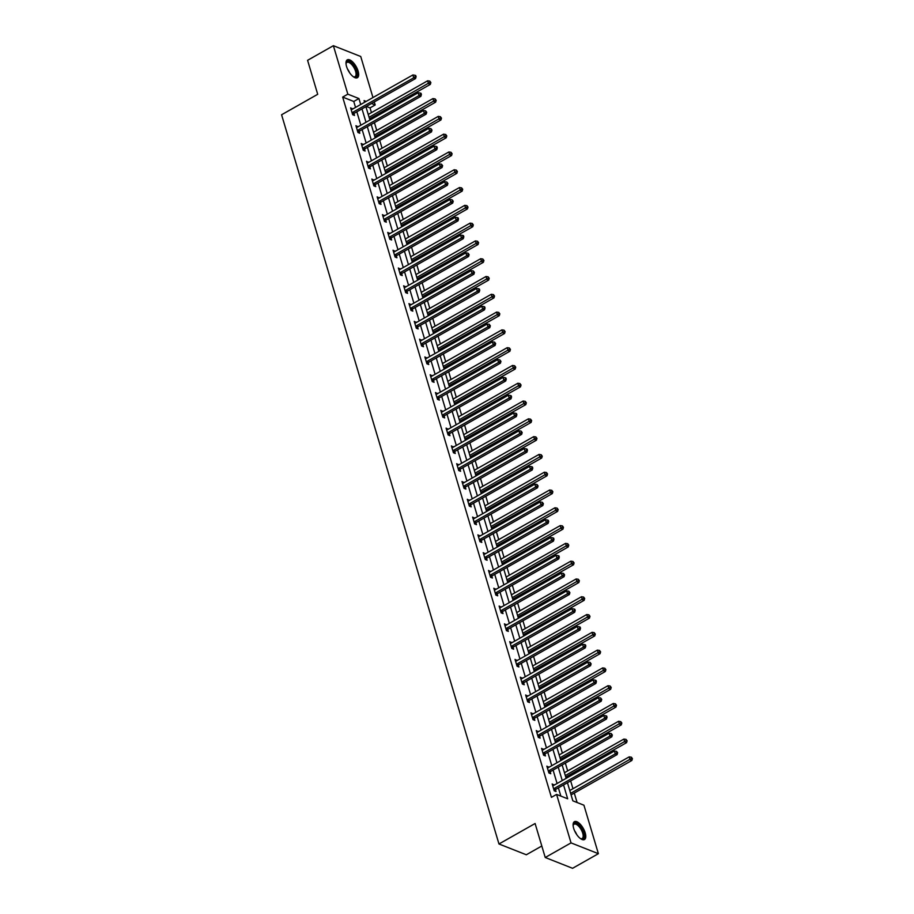 <?xml version="1.0" encoding="UTF-8"?>
<svg xmlns="http://www.w3.org/2000/svg" width="914" height="914" viewBox="0 0 914 914"><rect width="100%" height="100%" fill="white"/><g stroke="black" fill="none" stroke-linecap="round" stroke-linejoin="round"><path stroke-width="1.37" d="M573.672 828.335A10.248 4.41 -119.5 0 1 574.392 821.686A10.248 4.41 -119.5 0 1 585.211 832.883A10.248 4.41 -119.5 0 1 584.492 839.532A10.248 4.41 -119.5 0 1 573.672 828.335M346.566 66.505A10.248 4.41 -119.5 0 1 347.274 59.856A10.248 4.41 -119.5 0 1 358.094 71.052A10.248 4.41 -119.5 0 1 357.385 77.701A10.248 4.41 -119.5 0 1 346.566 66.505M541.808 845.998L526.315 854.773L498.964 843.976L281.581 114.764L317.706 94.302L307.584 60.313L333.382 45.7L360.733 56.497L372.969 97.547M374.272 101.922L375.186 104.973L371.472 103.51M371.438 112.628L370.021 107.898L375.186 104.973M577.1 802.515L574.278 793.066M572.975 788.702L570.656 780.91M569.353 776.546L568.976 775.278M567.674 770.902L565.355 763.121M564.052 758.746L563.675 757.489M562.373 753.113L560.053 745.333M558.751 740.957L558.374 739.7M557.072 735.324L554.752 727.533M553.45 723.168L553.073 721.9M551.759 717.536L549.44 709.744M548.137 705.38L547.76 704.111M546.458 699.747L544.138 691.955M542.836 687.579L542.459 686.323M541.157 681.947L538.837 674.166M537.535 669.791L537.158 668.534M535.855 664.158L533.536 656.378M532.234 652.002L531.857 650.734M530.554 646.369L528.223 638.578M526.921 634.213L526.544 632.945M525.242 628.581L522.922 620.789M521.62 616.424L521.243 615.156M519.94 610.781L517.621 603M516.319 598.624L515.942 597.368M514.639 592.992L512.32 585.211M511.017 580.836L510.64 579.579M509.338 575.203L507.007 567.411M505.705 563.047L505.328 561.779M504.025 557.414L501.706 549.622M500.404 545.258L500.027 543.99M498.724 539.614L496.405 531.834M495.102 527.458L494.725 526.201M493.423 521.825L491.104 514.045M489.801 509.669L489.424 508.413M488.122 504.037L485.802 496.256M484.5 491.881L484.123 490.612M482.821 486.248L480.49 478.456M479.187 474.092L478.81 472.824M477.508 468.459L475.189 460.667M473.886 456.303L473.509 455.035M472.207 450.659L469.887 442.879M468.585 438.503L468.208 437.246M466.905 432.87L464.586 425.09M463.284 420.714L462.907 419.446M461.604 415.082L459.274 407.29M457.971 402.925L457.594 401.657M456.292 397.293L453.972 389.501M452.67 385.137L452.293 383.869M450.99 379.493L448.671 371.712M447.369 367.337L446.992 366.08M445.689 361.704L443.37 353.924M442.068 349.548L441.691 348.291M440.388 343.915L438.069 336.135M436.755 331.759L436.378 330.491M435.075 326.127L432.756 318.335M431.454 313.97L431.077 312.702M429.774 308.338L427.455 300.546M426.153 296.182L425.775 294.914M424.473 290.538L422.154 282.757M420.851 278.382L420.474 277.125M419.172 272.749L416.853 264.969M415.55 260.593L415.173 259.325M413.871 254.96L411.54 247.168M410.237 242.804L409.86 241.536M408.558 237.172L406.239 229.38M404.936 225.015L404.559 223.747M403.257 219.371L400.938 211.591M399.635 207.215L399.258 205.958M397.956 201.583L395.636 193.802M394.334 189.427L393.957 188.17M392.654 183.794L390.324 176.014M389.021 171.638L388.644 170.37M387.342 166.005L385.023 158.213M383.72 153.849L383.343 152.581M382.041 148.217L379.721 140.425M378.419 136.06L378.042 134.792M376.739 130.416L374.42 122.636M373.118 118.26L372.741 117.003M567.457 782.727L572.85 800.835L583.932 805.211L598.384 853.687L571.033 842.891L556.592 794.415L567.674 798.79L563.55 784.943M571.033 842.891L545.235 857.503L572.575 868.3L598.384 853.687M370.021 107.898L366.32 106.424M355.535 107.429L353.764 101.465L342.67 97.09L551.428 797.339L556.592 794.415M560.842 796.094L558.385 787.868M557.083 783.492L553.084 770.068M551.782 765.704L547.772 752.279M546.469 747.915L542.47 734.49M541.168 730.115L537.169 716.702M535.867 712.326L531.868 698.902M530.566 694.537L526.567 681.113M525.253 676.748L521.254 663.324M519.952 658.948L515.953 645.535M514.651 641.16L510.652 627.747M509.349 623.371L505.351 609.946M504.048 605.582L500.038 592.158M498.736 587.793L494.737 574.369M493.434 569.993L489.436 556.58M488.133 552.205L484.134 538.78M482.832 534.416L478.822 520.991M477.519 516.627L473.521 503.203M472.218 498.827L468.219 485.414M466.917 481.038L462.918 467.625M461.616 463.249L457.617 449.825M456.315 445.461L452.304 432.036M451.002 427.672L447.003 414.248M445.701 409.872L441.702 396.459M440.399 392.083L436.401 378.659M435.098 374.294L431.088 360.87M429.786 356.506L425.787 343.081M424.484 338.706L420.486 325.293M419.183 320.917L415.185 307.504M413.882 303.128L409.872 289.704M408.569 285.339L404.571 271.915M403.268 267.551L399.269 254.126M397.967 249.751L393.968 236.338M392.666 231.962L388.667 218.537M387.365 214.173L383.354 200.749M382.052 196.384L378.053 182.96M376.751 178.584L372.752 165.171M371.45 160.795L367.451 147.383M366.148 143.007L362.138 129.582M360.836 125.218L356.837 111.794M352.61 109.086L350.622 107.875L352.655 114.718L354.506 115.45L353.958 113.599M357.911 126.875L355.923 125.664L357.957 132.507L359.808 133.238L359.259 131.399M363.212 144.663L361.224 143.464L363.269 150.307L365.109 151.027L364.56 149.188M368.513 162.452L366.525 161.252L368.571 168.096L370.421 168.827L369.862 166.976M373.826 180.252L371.838 179.041L373.872 185.885L375.723 186.616L375.174 184.765M379.127 198.041L377.139 196.83L379.173 203.673L381.024 204.405L380.475 202.554M384.428 215.83L382.44 214.619L384.486 221.462L386.325 222.193L385.777 220.354M389.73 233.618L387.742 232.419L389.787 239.262L391.638 239.982L391.078 238.143M395.042 251.407L393.043 250.208L395.088 257.051L396.939 257.782L396.39 255.931M400.343 269.207L398.355 267.996L400.389 274.84L402.24 275.571L401.692 273.72M405.645 286.996L403.657 285.785L405.69 292.629L407.541 293.36L406.993 291.52M410.946 304.785L408.958 303.585L411.003 310.429L412.842 311.148L412.294 309.309M416.258 322.573L414.259 321.374L416.304 328.217L418.155 328.949L417.595 327.098M421.56 340.374L419.572 339.163L421.605 346.006L423.456 346.737L422.908 344.886M426.861 358.162L424.873 356.951L426.907 363.795L428.757 364.526L428.209 362.675M432.162 375.951L430.174 374.74L432.219 381.584L434.059 382.315L433.51 380.475M437.463 393.74L435.475 392.54L437.52 399.384L439.371 400.115L438.811 398.264M442.776 411.529L440.788 410.329L442.822 417.172L444.672 417.904L444.124 416.053M448.077 429.329L446.089 428.118L448.123 434.961L449.974 435.692L449.425 433.842M453.378 447.117L451.39 445.906L453.435 452.75L455.275 453.481L454.726 451.642M458.679 464.906L456.692 463.706L458.737 470.55L460.576 471.27L460.028 469.43M463.992 482.695L461.993 481.495L464.038 488.339L465.889 489.07L465.34 487.219M469.293 500.495L467.305 499.284L469.339 506.128L471.19 506.859L470.641 505.008M474.594 518.284L472.607 517.073L474.64 523.916L476.491 524.647L475.943 522.797M479.896 536.072L477.908 534.861L479.953 541.705L481.792 542.436L481.244 540.597M485.197 553.861L483.209 552.662L485.254 559.505L487.105 560.236L486.545 558.385M490.51 571.65L488.522 570.45L490.555 577.294L492.406 578.025L491.858 576.174M495.811 589.45L493.823 588.239L495.856 595.083L497.707 595.814L497.159 593.963M501.112 607.239L499.124 606.028L501.169 612.871L503.008 613.602L502.46 611.763M506.413 625.027L504.425 623.828L506.47 630.671L508.321 631.391L507.761 629.552M511.726 642.816L509.726 641.617L511.771 648.46L513.622 649.191L513.074 647.341M517.027 660.616L515.039 659.405L517.073 666.249L518.923 666.98L518.375 665.129M522.328 678.405L520.34 677.194L522.374 684.038L524.225 684.769L523.676 682.918M527.629 696.194L525.641 694.983L527.686 701.826L529.526 702.558L528.978 700.718M532.942 713.983L530.943 712.783L532.988 719.626L534.839 720.358L534.29 718.507M538.243 731.771L536.255 730.572L538.289 737.415L540.14 738.146L539.591 736.296M543.544 749.571L541.556 748.36L543.59 755.204L545.441 755.935L544.893 754.084M548.846 767.36L546.858 766.149L548.903 772.993L550.742 773.724L550.194 771.884M554.147 785.149L552.159 783.949L554.204 790.793L556.055 791.513L555.495 789.673M545.235 857.503L535.101 823.514L498.964 843.976M342.67 97.09L347.834 94.165L333.382 45.7M360.699 104.504L358.928 98.552L347.834 94.165M562.247 780.567L558.237 767.143M556.934 762.779L552.936 749.354M551.633 744.99L547.635 731.566M546.332 727.19L542.333 713.777M541.031 709.401L537.032 695.988M535.718 691.612L531.72 678.188M530.417 673.824L526.418 660.399M525.116 656.035L521.117 642.611M519.815 638.235L515.816 624.822M514.513 620.446L510.503 607.022M509.201 602.657L505.202 589.233M503.9 584.869L499.901 571.444M498.598 567.068L494.6 553.656M493.297 549.28L489.287 535.867M487.985 531.491L483.986 518.067M482.683 513.702L478.685 500.278M477.382 495.914L473.383 482.489M472.081 478.113L468.082 464.7M466.78 460.325L462.77 446.9M461.467 442.536L457.468 429.112M456.166 424.747L452.167 411.323M450.865 406.947L446.866 393.534M445.564 389.158L441.553 375.745M440.251 371.37L436.252 357.945M434.95 353.581L430.951 340.157M429.649 335.792L425.65 322.368M424.347 317.992L420.349 304.579M419.035 300.203L415.036 286.779M413.734 282.415L409.735 268.99M408.432 264.626L404.434 251.201M403.131 246.826L399.132 233.413M397.83 229.037L393.82 215.624M392.517 211.248L388.519 197.824M387.216 193.46L383.217 180.035M381.915 175.671L377.916 162.246M376.614 157.871L372.604 144.458M371.301 140.082L367.302 126.658M366 122.293L362.001 108.869M366.16 101.408L364.092 100.586L364.606 102.288M365.908 106.664L369.907 120.077M371.21 124.453L375.208 137.877M376.511 142.241L380.51 155.666M381.824 160.03L385.822 173.454M387.125 177.83L391.123 191.243M392.426 195.619L396.425 209.032M397.727 213.408L401.726 226.832M403.028 231.196L407.038 244.621M408.341 248.985L412.34 262.409M413.642 266.785L417.641 280.198M418.943 284.574L422.942 297.998M424.245 302.363L428.255 315.787M429.557 320.151L433.556 333.576M434.858 337.952L438.857 351.364M440.16 355.74L444.158 369.153M445.461 373.529L449.459 386.953M450.762 391.318L454.772 404.742M456.075 409.106L460.073 422.531M461.376 426.907L465.375 440.32M466.677 444.695L470.676 458.12M471.978 462.484L475.988 475.908M477.291 480.273L481.29 493.697M482.592 498.073L486.591 511.486M487.893 515.862L491.892 529.275M493.194 533.65L497.193 547.075M498.507 551.439L502.506 564.863M503.808 569.228L507.807 582.652M509.109 587.028L513.108 600.441M514.411 604.817L518.409 618.241M519.712 622.605L523.722 636.03M525.024 640.394L529.023 653.818M530.326 658.194L534.324 671.607M535.627 675.983L539.626 689.396M540.928 693.772L544.938 707.196M546.241 711.56L550.239 724.985M551.542 729.349L555.541 742.774M556.843 747.149L560.842 760.562M562.144 764.938L566.143 778.362M353.764 101.465L358.928 98.552M351.067 109.394L352.461 108.606M356.38 127.183L357.774 126.395M361.681 144.983L363.075 144.184M366.982 162.772L368.376 161.984M372.284 180.561L373.677 179.772M377.585 198.349L378.99 197.561M382.897 216.138L384.291 215.35M388.199 233.938L389.593 233.15M393.5 251.727L394.894 250.939M398.801 269.516L400.195 268.727M404.114 287.304L405.508 286.516M409.415 305.105L410.809 304.305M414.716 322.893L416.11 322.105M420.017 340.682L421.411 339.894M425.318 358.471L426.724 357.682M430.631 376.26L432.025 375.471M435.932 394.06L437.326 393.271M441.233 411.848L442.627 411.06M446.535 429.637L447.929 428.849M451.847 447.426L453.241 446.638M457.149 465.226L458.542 464.426M462.45 483.015L463.844 482.226M467.751 500.803L469.145 500.015M473.064 518.592L474.457 517.804M478.365 536.381L479.759 535.593M483.666 554.181L485.06 553.393M488.967 571.97L490.361 571.181M494.268 589.759L495.674 588.97M499.581 607.547L500.975 606.759M504.882 625.347L506.276 624.548M510.183 643.136L511.577 642.348M515.485 660.925L516.878 660.136M520.797 678.714L522.191 677.925M526.098 696.502L527.492 695.714M531.4 714.302L532.793 713.514M536.701 732.091L538.095 731.303M542.002 749.88L543.407 749.092M547.315 767.669L548.708 766.88M552.616 785.469L554.01 784.669M352.598 112.422L354.449 113.153L415.562 78.547L413.711 77.816L352.598 112.422A1.314 1.051 -68.5 0 0 352.244 112.719L352.107 112.868M415.356 76.41L416.099 76.707L415.756 75.565L415.013 75.279L415.356 76.41L413.711 77.816L412.865 74.959L351.753 109.566A1.314 1.051 -68.5 0 1 351.342 109.703L351.17 109.726M354.449 113.153A1.314 1.051 -68.5 0 0 354.084 113.45L352.907 114.821M415.562 78.547L416.099 76.707M415.013 75.279L412.865 74.959M369.53 118.82L430.345 84.374L428.495 83.654L427.649 80.798L368.228 114.444M369.073 117.3L430.14 82.249L430.871 82.546L429.797 81.118L430.14 82.249M427.649 80.798L429.797 81.118M430.871 82.546L430.345 84.374M346.029 63.831A8.877 3.816 -119.5 0 1 346.075 63.352A8.877 3.816 -119.5 0 1 347.023 61.592A8.877 3.816 -119.5 0 1 354.678 67.099A8.877 3.816 -119.5 0 1 355.992 76.902A8.877 3.816 -119.5 0 1 353.764 76.925A8.877 3.816 -119.5 0 1 353.33 76.73M353.41 76.765A8.215 3.542 60.5 0 0 355.032 76.685A8.215 3.542 60.5 0 0 355.135 76.627A8.215 3.542 60.5 0 0 353.992 67.67A8.215 3.542 60.5 0 0 346.943 62.392A8.215 3.542 60.5 0 0 346.84 62.449A8.215 3.542 60.5 0 0 346.029 63.74M356.803 77.907A10.191 4.387 60.5 0 0 355.317 67.088A10.191 4.387 60.5 0 0 346.794 60.244M573.135 825.662A8.877 3.816 -119.5 0 1 573.192 825.193A8.877 3.816 -119.5 0 1 577.854 824.268A8.877 3.816 -119.5 0 1 583.6 833.042A8.877 3.816 -119.5 0 1 580.87 838.755A8.877 3.816 -119.5 0 1 580.436 838.561M580.516 838.595A8.215 3.542 60.5 0 0 582.149 838.515A8.215 3.542 60.5 0 0 582.721 833.191A8.215 3.542 60.5 0 0 574.049 824.222A8.215 3.542 60.5 0 0 573.147 825.571M583.92 839.749A10.191 4.387 60.5 0 0 584.343 833.34A10.191 4.387 60.5 0 0 573.912 822.074M357.9 130.211L359.75 130.942L420.863 96.336L419.012 95.604L357.9 130.211A1.314 1.051 -68.5 0 0 357.545 130.508L357.408 130.668M420.657 94.211L421.4 94.496L421.057 93.354L420.314 93.068L420.657 94.211L419.012 95.604L418.166 92.748L357.054 127.354A1.314 1.051 -68.5 0 1 356.643 127.492L356.471 127.514M359.75 130.942A1.314 1.051 -68.5 0 0 359.385 131.239L358.219 132.61M420.863 96.336L421.4 94.496M420.314 93.068L418.166 92.748M363.212 147.999L365.052 148.731L426.164 114.124L424.325 113.393L363.212 147.999A1.314 1.051 -68.5 0 0 362.847 148.308L362.709 148.456M425.958 111.999L426.701 112.285L425.627 110.857L425.958 111.999L424.325 113.393L423.468 110.548L362.355 145.155A1.314 1.051 -68.5 0 1 361.944 145.292L361.773 145.303M365.052 148.731A1.314 1.051 -68.5 0 0 364.697 149.028L363.521 150.399M426.164 114.124L426.701 112.285M425.627 110.857L423.468 110.548M374.831 136.609L435.647 102.174L433.796 101.443L432.95 98.586L373.529 132.233M374.386 135.089L435.441 100.049L436.184 100.334L435.098 98.906L435.441 100.049M432.95 98.586L435.098 98.906M436.184 100.334L435.647 102.174M380.133 154.397L440.948 119.963L439.108 119.231L438.252 116.386L378.83 150.033M379.687 152.878L440.742 117.837L441.485 118.123L440.399 116.695L440.742 117.837M438.252 116.386L440.399 116.695M441.485 118.123L440.948 119.963M368.513 165.788L370.364 166.519L431.477 131.913L429.626 131.182L368.513 165.788A1.314 1.051 -68.5 0 0 368.148 166.097L368.022 166.245M431.271 129.788L432.002 130.085L430.928 128.645L431.271 129.788L429.626 131.182L428.769 128.337L367.657 162.943A1.314 1.051 -68.5 0 1 367.245 163.08L367.074 163.092M370.364 166.519A1.314 1.051 -68.5 0 0 369.999 166.828L368.822 168.199M431.477 131.913L432.002 130.085M430.928 128.645L428.769 128.337M373.815 183.588L375.665 184.32L436.778 149.702L434.927 148.982L373.815 183.588A1.314 1.051 -68.5 0 0 373.449 183.885L373.323 184.034M436.572 147.577L437.303 147.874L436.972 146.731L436.229 146.446L436.572 147.577L434.927 148.982L434.081 146.126L372.969 180.732A1.314 1.051 -68.5 0 1 372.558 180.869L372.386 180.892M375.665 184.32A1.314 1.051 -68.5 0 0 375.3 184.617L374.123 185.988M436.778 149.702L437.303 147.874M436.229 146.446L434.081 146.126M379.116 201.377L380.967 202.108L442.079 167.502L440.228 166.771L379.116 201.377A1.314 1.051 -68.5 0 0 378.762 201.674L378.625 201.834M441.873 165.377L442.616 165.663L441.531 164.234L441.873 165.377L440.228 166.771L439.383 163.914L378.27 198.521A1.314 1.051 -68.5 0 1 377.859 198.658L377.688 198.681M380.967 202.108A1.314 1.051 -68.5 0 0 380.601 202.405L379.436 203.776M442.079 167.502L442.616 165.663M441.531 164.234L439.383 163.914M385.445 172.186L446.261 137.751L444.41 137.02L443.553 134.175L384.143 167.822M384.988 170.667L446.043 135.626L446.786 135.923L445.712 134.484L446.043 135.626M443.553 134.175L445.712 134.484M446.786 135.923L446.261 137.751M390.746 189.986L451.562 155.54L449.711 154.82L448.865 151.964L389.444 185.611M390.289 188.467L451.356 153.415L452.087 153.712L451.013 152.272L451.356 153.415M448.865 151.964L451.013 152.272M452.087 153.712L451.562 155.54M396.048 207.775L456.863 173.34L455.012 172.609L454.167 169.753L394.745 203.399M395.602 206.256L456.657 171.215L457.4 171.501L456.315 170.073L456.657 171.215M454.167 169.753L456.315 170.073M457.4 171.501L456.863 173.34M384.417 219.166L386.268 219.897L447.38 185.291L445.541 184.559L384.417 219.166A1.314 1.051 -68.5 0 0 384.063 219.463L383.926 219.623M447.175 183.166L447.917 183.451L446.832 182.023L447.175 183.166L445.541 184.559L444.684 181.703L383.572 216.321A1.314 1.051 -68.5 0 1 383.16 216.447L382.989 216.469M386.268 219.897A1.314 1.051 -68.5 0 0 385.914 220.194L384.737 221.565M447.38 185.291L447.917 183.451M446.832 182.023L444.684 181.703M401.349 225.564L462.164 191.129L460.313 190.398L459.468 187.541L400.046 221.188M400.903 224.044L461.958 189.004L462.701 189.289L461.616 187.861L461.958 189.004M459.468 187.541L461.616 187.861M462.701 189.289L462.164 191.129M389.73 236.955L391.569 237.686L452.693 203.079L450.842 202.348L389.73 236.955A1.314 1.051 -68.5 0 0 389.364 237.263L389.238 237.412M452.476 200.954L453.218 201.251L452.144 199.812L452.476 200.954L450.842 202.348L449.985 199.503L388.873 234.11A1.314 1.051 -68.5 0 1 388.461 234.247L388.29 234.258M391.569 237.686A1.314 1.051 -68.5 0 0 391.215 237.994L390.038 239.354M452.693 203.079L453.218 201.251M452.144 199.812L449.985 199.503M406.661 243.353L467.465 208.918L465.626 208.186L464.769 205.342L405.359 238.988M406.204 241.833L467.26 206.793L468.002 207.09L466.928 205.65L467.26 206.793M464.769 205.342L466.928 205.65M468.002 207.09L467.465 208.918M395.031 254.755L396.882 255.474L457.994 220.868L456.143 220.137L395.031 254.755A1.314 1.051 -68.5 0 0 394.665 255.052L394.54 255.2M457.788 218.743L458.52 219.04L458.188 217.898L457.446 217.601L457.788 218.743L456.143 220.137L455.298 217.292L394.185 251.898A1.314 1.051 -68.5 0 1 393.774 252.036L393.603 252.047M396.882 255.474A1.314 1.051 -68.5 0 0 396.516 255.783L395.339 257.154M457.994 220.868L458.52 219.04M457.446 217.601L455.298 217.292M411.963 261.141L472.778 226.706L470.927 225.975L470.082 223.13L410.66 256.777M411.506 259.622L472.572 224.581L473.303 224.878L472.23 223.439L472.572 224.581M470.082 223.13L472.23 223.439M473.303 224.878L472.778 226.706M400.332 272.543L402.183 273.275L463.295 238.668L461.444 237.937L400.332 272.543A1.314 1.051 -68.5 0 0 399.978 272.84L399.841 272.989M463.09 236.532L463.832 236.829L463.489 235.686L462.747 235.401L463.09 236.532L461.444 237.937L460.599 235.081L399.487 269.687A1.314 1.051 -68.5 0 1 399.075 269.824L398.904 269.847M402.183 273.275A1.314 1.051 -68.5 0 0 401.817 273.572L400.64 274.943M463.295 238.668L463.832 236.829M462.747 235.401L460.599 235.081M417.264 278.941L478.079 244.495L476.228 243.775L475.383 240.919L415.961 274.566M416.807 277.422L477.873 242.37L478.605 242.667L477.531 241.239L477.873 242.37M475.383 240.919L477.531 241.239M478.605 242.667L478.079 244.495M405.633 290.332L407.484 291.063L468.596 256.457L466.746 255.726L405.633 290.332A1.314 1.051 -68.5 0 0 405.279 290.629L405.142 290.789M468.391 254.332L469.133 254.618L468.048 253.189L468.391 254.332L466.746 255.726L465.9 252.87L404.788 287.476A1.314 1.051 -68.5 0 1 404.376 287.613L404.205 287.636M407.484 291.063A1.314 1.051 -68.5 0 0 407.13 291.36L405.953 292.731M468.596 256.457L469.133 254.618M468.048 253.189L465.9 252.87M422.565 296.73L483.38 262.295L481.529 261.564L480.684 258.708L421.263 292.354M422.119 295.211L483.175 260.17L483.917 260.456L482.832 259.028L483.175 260.17M480.684 258.708L482.832 259.028M483.917 260.456L483.38 262.295M410.946 308.121L412.785 308.852L473.898 274.246L472.058 273.514L410.946 308.121A1.314 1.051 -68.5 0 0 410.58 308.429L410.455 308.578M473.692 272.121L474.435 272.406L473.361 270.978L473.692 272.121L472.058 273.514L471.201 270.67L410.089 305.276A1.314 1.051 -68.5 0 1 409.678 305.413L409.506 305.425M412.785 308.852A1.314 1.051 -68.5 0 0 412.431 309.149L411.254 310.52M473.898 274.246L474.435 272.406M473.361 270.978L471.201 270.67M427.878 314.519L488.682 280.084L486.842 279.353L485.985 276.508L426.564 310.154M427.421 312.999L488.476 277.959L489.219 278.244L488.145 276.816L488.476 277.959M485.985 276.508L488.145 276.816M489.219 278.244L488.682 280.084M416.247 325.91L418.098 326.641L479.21 292.034L477.359 291.303L416.247 325.91A1.314 1.051 -68.5 0 0 415.881 326.218L415.756 326.367M479.005 289.909L479.736 290.206L479.404 289.064L478.662 288.767L479.005 289.909L477.359 291.303L476.514 288.458L415.39 323.065A1.314 1.051 -68.5 0 1 414.99 323.202L414.819 323.213M418.098 326.641A1.314 1.051 -68.5 0 0 417.732 326.949L416.556 328.32M479.21 292.034L479.736 290.206M478.662 288.767L476.514 288.458M433.179 332.308L493.994 297.873L492.143 297.141L491.286 294.297L431.876 327.943M432.722 330.788L493.777 295.748L494.52 296.045L493.446 294.605L493.777 295.748M491.286 294.297L493.446 294.605M494.52 296.045L493.994 297.873M421.548 343.71L423.399 344.441L484.511 309.823L482.661 309.103L421.548 343.71A1.314 1.051 -68.5 0 0 421.183 344.007L421.057 344.155M484.306 307.698L485.048 307.995L484.706 306.853L483.963 306.567L484.306 307.698L482.661 309.103L481.815 306.247L420.703 340.853A1.314 1.051 -68.5 0 1 420.291 340.991L420.12 341.013M423.399 344.441A1.314 1.051 -68.5 0 0 423.033 344.738L421.857 346.109M484.511 309.823L485.048 307.995M483.963 306.567L481.815 306.247M438.48 350.108L499.295 315.661L497.445 314.942L496.599 312.085L437.178 345.732M438.023 348.588L499.09 313.536L499.821 313.833L498.747 312.394L499.09 313.536M496.599 312.085L498.747 312.394M499.821 313.833L499.295 315.661M426.849 361.498L428.7 362.23L489.813 327.623L487.962 326.892L426.849 361.498A1.314 1.051 -68.5 0 0 426.495 361.795L426.358 361.955M489.607 325.498L490.35 325.784L489.264 324.356L489.607 325.498L487.962 326.892L487.116 324.036L426.004 358.642A1.314 1.051 -68.5 0 1 425.593 358.779L425.421 358.802M428.7 362.23A1.314 1.051 -68.5 0 0 428.335 362.527L427.169 363.898M489.813 327.623L490.35 325.784M489.264 324.356L487.116 324.036M443.781 367.896L504.597 333.461L502.746 332.73L501.9 329.874L442.479 363.521M443.336 366.377L504.391 331.336L505.134 331.622L504.048 330.194L504.391 331.336M501.9 329.874L504.048 330.194M505.134 331.622L504.597 333.461M432.162 379.287L434.001 380.018L495.114 345.412L493.274 344.681L432.162 379.287A1.314 1.051 -68.5 0 0 431.796 379.584L431.659 379.744M494.908 343.287L495.651 343.573L494.577 342.144L494.908 343.287L493.274 344.681L492.418 341.825L431.305 376.442A1.314 1.051 -68.5 0 1 430.894 376.568L430.723 376.591M434.001 380.018A1.314 1.051 -68.5 0 0 433.647 380.315L432.471 381.686M495.114 345.412L495.651 343.573M494.577 342.144L492.418 341.825M449.082 385.685L509.898 351.25L508.058 350.519L507.201 347.663L447.78 381.309M448.637 384.166L509.692 349.125L510.435 349.411L509.349 347.983L509.692 349.125M507.201 347.663L509.349 347.983M510.435 349.411L509.898 351.25M437.463 397.076L439.303 397.807L500.426 363.201L498.576 362.47L437.463 397.076A1.314 1.051 -68.5 0 0 437.098 397.384L436.972 397.533M500.221 361.076L500.952 361.373L499.878 359.933L500.221 361.076L498.576 362.47L497.719 359.625L436.606 394.231A1.314 1.051 -68.5 0 1 436.195 394.368L436.024 394.38M439.303 397.807A1.314 1.051 -68.5 0 0 438.949 398.116L437.772 399.475M500.426 363.201L500.952 361.373M499.878 359.933L497.719 359.625M454.395 403.474L515.199 369.039L513.36 368.308L512.503 365.463L453.093 399.11M453.938 401.954L514.993 366.914L515.736 367.211L514.662 365.771L514.993 366.914M512.503 365.463L514.662 365.771M515.736 367.211L515.199 369.039M442.764 414.876L444.615 415.596L505.728 380.989L503.877 380.258L442.764 414.876A1.314 1.051 -68.5 0 0 442.399 415.173L442.273 415.322M505.522 378.864L506.253 379.161L505.922 378.019L505.179 377.722L505.522 378.864L503.877 380.258L503.031 377.413L441.919 412.02A1.314 1.051 -68.5 0 1 441.508 412.157L441.336 412.18M444.615 415.596A1.314 1.051 -68.5 0 0 444.25 415.904L443.073 417.275M505.728 380.989L506.253 379.161M505.179 377.722L503.031 377.413M459.696 421.263L520.512 386.828L518.661 386.096L517.815 383.252L458.394 416.898M459.239 419.743L520.306 384.703L521.037 385L519.963 383.56L520.306 384.703M517.815 383.252L519.963 383.56M521.037 385L520.512 386.828M448.066 432.665L449.917 433.396L511.029 398.79L509.178 398.058L448.066 432.665A1.314 1.051 -68.5 0 0 447.711 432.962L447.574 433.11M510.823 396.653L511.566 396.95L511.223 395.808L510.48 395.522L510.823 396.653L509.178 398.058L508.333 395.202L447.22 429.809A1.314 1.051 -68.5 0 1 446.809 429.946L446.638 429.968M449.917 433.396A1.314 1.051 -68.5 0 0 449.551 433.693L448.374 435.064M511.029 398.79L511.566 396.95M510.48 395.522L508.333 395.202M464.998 439.063L525.813 404.628L523.962 403.897L523.116 401.04L463.695 434.687M464.541 437.543L525.607 402.491L526.35 402.788L525.264 401.36L525.607 402.491M523.116 401.04L525.264 401.36M526.35 402.788L525.813 404.628M453.367 450.453L455.218 451.185L516.33 416.578L514.491 415.847L453.367 450.453A1.314 1.051 -68.5 0 0 453.013 450.751L452.876 450.91M516.124 414.453L516.867 414.739L516.524 413.596L515.782 413.311L516.124 414.453L514.491 415.847L513.634 412.991L452.521 447.597A1.314 1.051 -68.5 0 1 452.11 447.734L451.939 447.757M455.218 451.185A1.314 1.051 -68.5 0 0 454.864 451.482L453.687 452.853M516.33 416.578L516.867 414.739M515.782 413.311L513.634 412.991M470.299 456.851L531.114 422.417L529.263 421.685L528.418 418.829L468.996 452.476M469.853 455.332L530.908 420.291L531.651 420.577L530.566 419.149L530.908 420.291M528.418 418.829L530.566 419.149M531.651 420.577L531.114 422.417M458.679 468.242L460.519 468.973L521.643 434.367L519.792 433.636L458.679 468.242A1.314 1.051 -68.5 0 0 458.314 468.551L458.188 468.699M521.426 432.242L522.168 432.528L521.094 431.1L521.426 432.242L519.792 433.636L518.935 430.791L457.823 465.397A1.314 1.051 -68.5 0 1 457.411 465.534L457.24 465.546M460.519 468.973A1.314 1.051 -68.5 0 0 460.165 469.27L458.988 470.641M521.643 434.367L522.168 432.528M521.094 431.1L518.935 430.791M475.611 474.64L536.415 440.205L534.576 439.474L533.719 436.629L474.309 470.276M475.154 473.121L536.21 438.08L536.952 438.366L535.878 436.938L536.21 438.08M533.719 436.629L535.878 436.938M536.952 438.366L536.415 440.205M463.981 486.031L465.832 486.762L526.944 452.156L525.093 451.425L463.981 486.031A1.314 1.051 -68.5 0 0 463.615 486.339L463.489 486.488M526.738 450.031L527.469 450.328L527.138 449.185L526.395 448.888L526.738 450.031L525.093 451.425L524.248 448.58L463.124 483.186A1.314 1.051 -68.5 0 1 462.724 483.323L462.553 483.335M465.832 486.762A1.314 1.051 -68.5 0 0 465.466 487.071L464.289 488.442M526.944 452.156L527.469 450.328M526.395 448.888L524.248 448.58M480.913 492.429L541.728 457.994L539.877 457.263L539.02 454.418L479.61 488.065M480.456 490.909L541.522 455.869L542.253 456.166L541.179 454.726L541.522 455.869M539.02 454.418L541.179 454.726M542.253 456.166L541.728 457.994M469.282 503.831L471.133 504.562L532.245 469.945L530.394 469.225L469.282 503.831A1.314 1.051 -68.5 0 0 468.928 504.128L468.791 504.277M532.039 467.819L532.782 468.117L532.439 466.974L531.697 466.688L532.039 467.819L530.394 469.225L529.549 466.369L468.436 500.975A1.314 1.051 -68.5 0 1 468.025 501.112L467.854 501.135M471.133 504.562A1.314 1.051 -68.5 0 0 470.767 504.859L469.59 506.23M532.245 469.945L532.782 468.117M531.697 466.688L529.549 466.369M486.214 510.229L547.029 475.783L545.178 475.063L544.333 472.207L484.911 505.853M485.757 508.71L546.823 473.658L547.555 473.955L546.481 472.515L546.823 473.658M544.333 472.207L546.481 472.515M547.555 473.955L547.029 475.783M474.583 521.62L476.434 522.351L537.546 487.745L535.695 487.013L474.583 521.62A1.314 1.051 -68.5 0 0 474.229 521.917L474.092 522.077M537.341 485.62L538.083 485.905L536.998 484.477L537.341 485.62L535.695 487.013L534.85 484.157L473.738 518.764A1.314 1.051 -68.5 0 1 473.326 518.901L473.155 518.923M476.434 522.351A1.314 1.051 -68.5 0 0 476.068 522.648L474.903 524.019M537.546 487.745L538.083 485.905M536.998 484.477L534.85 484.157M491.515 528.018L552.33 493.583L550.479 492.852L549.634 489.995L490.212 523.642M491.069 526.498L552.125 491.458L552.867 491.743L551.782 490.315L552.125 491.458M549.634 489.995L551.782 490.315M552.867 491.743L552.33 493.583M479.896 539.409L481.735 540.14L542.847 505.533L541.008 504.802L479.896 539.409A1.314 1.051 -68.5 0 0 479.53 539.706L479.393 539.866M542.642 503.408L543.384 503.694L542.31 502.266L542.642 503.408L541.008 504.802L540.151 501.946L479.039 536.564A1.314 1.051 -68.5 0 1 478.628 536.689L478.456 536.712M481.735 540.14A1.314 1.051 -68.5 0 0 481.381 540.437L480.204 541.808M542.847 505.533L543.384 503.694M542.31 502.266L540.151 501.946M496.828 545.807L557.631 511.372L555.792 510.64L554.935 507.784L495.514 541.431M496.371 544.287L557.426 509.247L558.168 509.532L557.083 508.104L557.426 509.247M554.935 507.784L557.083 508.104M558.168 509.532L557.631 511.372M485.197 557.197L487.048 557.928L548.16 523.322L546.309 522.591L485.197 557.197A1.314 1.051 -68.5 0 0 484.831 557.506L484.706 557.654M547.954 521.197L548.686 521.494L548.354 520.352L547.612 520.055L547.954 521.197L546.309 522.591L545.464 519.746L484.34 554.352A1.314 1.051 -68.5 0 1 483.94 554.49L483.769 554.501M487.048 557.928A1.314 1.051 -68.5 0 0 486.682 558.237L485.505 559.596M548.16 523.322L548.686 521.494M547.612 520.055L545.464 519.746M502.129 563.595L562.944 529.16L561.093 528.429L560.236 525.584L500.826 559.231M501.672 562.076L562.727 527.035L563.47 527.332L562.396 525.893L562.727 527.035M560.236 525.584L562.396 525.893M563.47 527.332L562.944 529.16M490.498 574.997L492.349 575.717L553.461 541.111L551.61 540.38L490.498 574.997A1.314 1.051 -68.5 0 0 490.133 575.294L490.007 575.443M553.256 538.986L553.987 539.283L553.656 538.14L552.913 537.843L553.256 538.986L551.61 540.38L550.765 537.535L489.653 572.141A1.314 1.051 -68.5 0 1 489.241 572.278L489.07 572.301M492.349 575.717A1.314 1.051 -68.5 0 0 491.983 576.026L490.807 577.397M553.461 541.111L553.987 539.283M552.913 537.843L550.765 537.535M507.43 581.384L568.245 546.949L566.394 546.218L565.549 543.373L506.128 577.02M506.973 579.864L568.04 544.824L568.771 545.121L567.697 543.681L568.04 544.824M565.549 543.373L567.697 543.681M568.771 545.121L568.245 546.949M495.799 592.786L497.65 593.517L558.762 558.911L556.912 558.18L495.799 592.786A1.314 1.051 -68.5 0 0 495.445 593.083L495.308 593.243M558.557 556.775L559.299 557.072L558.957 555.929L558.214 555.643L558.557 556.775L556.912 558.18L556.066 555.324L494.954 589.93A1.314 1.051 -68.5 0 1 494.543 590.067L494.371 590.09M497.65 593.517A1.314 1.051 -68.5 0 0 497.285 593.814L496.119 595.185M558.762 558.911L559.299 557.072M558.214 555.643L556.066 555.324M512.731 599.184L573.546 564.749L571.696 564.018L570.85 561.162L511.429 594.808M512.286 597.665L573.341 562.613L574.083 562.91L572.998 561.482L573.341 562.613M570.85 561.162L572.998 561.482M574.083 562.91L573.546 564.749M501.101 610.575L502.951 611.306L564.064 576.7L562.224 575.969L501.101 610.575A1.314 1.051 -68.5 0 0 500.746 610.872L500.609 611.032M563.858 574.575L564.601 574.86L563.527 573.432L563.858 574.575L562.224 575.969L561.367 573.112L500.255 607.719A1.314 1.051 -68.5 0 1 499.844 607.856L499.672 607.879M502.951 611.306A1.314 1.051 -68.5 0 0 502.597 611.603L501.42 612.974M564.064 576.7L564.601 574.86M563.527 573.432L561.367 573.112M518.032 616.973L578.848 582.538L576.997 581.807L576.151 578.95L516.73 612.597M517.587 615.453L578.642 580.413L579.385 580.698L578.299 579.27L578.642 580.413M576.151 578.95L578.299 579.27M579.385 580.698L578.848 582.538M506.413 628.364L508.253 629.095L569.376 594.488L567.525 593.757L506.413 628.364A1.314 1.051 -68.5 0 0 506.048 628.672L505.922 628.821M569.159 592.363L569.902 592.649L568.828 591.221L569.159 592.363L567.525 593.757L566.669 590.912L505.556 625.519A1.314 1.051 -68.5 0 1 505.145 625.656L504.974 625.667M508.253 629.095A1.314 1.051 -68.5 0 0 507.898 629.392L506.722 630.763M569.376 594.488L569.902 592.649M568.828 591.221L566.669 590.912M523.345 634.762L584.149 600.327L582.309 599.595L581.453 596.751L522.043 630.397M522.888 633.242L583.943 598.202L584.686 598.487L583.612 597.059L583.943 598.202M581.453 596.751L583.612 597.059M584.686 598.487L584.149 600.327M511.714 646.152L513.565 646.884L574.678 612.277L572.827 611.546L511.714 646.152A1.314 1.051 -68.5 0 0 511.349 646.461L511.223 646.609M574.472 610.152L575.203 610.449L574.872 609.307L574.129 609.01L574.472 610.152L572.827 611.546L571.981 608.701L510.869 643.307A1.314 1.051 -68.5 0 1 510.458 643.445L510.286 643.456M513.565 646.884A1.314 1.051 -68.5 0 0 513.2 647.192L512.023 648.563M574.678 612.277L575.203 610.449M574.129 609.01L571.981 608.701M528.646 652.55L589.461 618.115L587.611 617.384L586.765 614.539L527.344 648.186M528.189 651.031L589.256 615.99L589.987 616.287L588.913 614.848L589.256 615.99M586.765 614.539L588.913 614.848M589.987 616.287L589.461 618.115M517.016 663.952L518.866 664.684L579.979 630.066L578.128 629.346L517.016 663.952A1.314 1.051 -68.5 0 0 516.661 664.25L516.524 664.398M579.773 627.941L580.516 628.238L580.173 627.095L579.43 626.81L579.773 627.941L578.128 629.346L577.282 626.49L516.17 661.096A1.314 1.051 -68.5 0 1 515.759 661.233L515.587 661.256M518.866 664.684A1.314 1.051 -68.5 0 0 518.501 664.981L517.324 666.352M579.979 630.066L580.516 628.238M579.43 626.81L577.282 626.49M533.947 670.35L594.763 635.904L592.912 635.184L592.066 632.328L532.645 665.975M533.49 668.831L594.557 633.779L595.3 634.076L594.214 632.637L594.557 633.779M592.066 632.328L594.214 632.637M595.3 634.076L594.763 635.904M522.317 681.741L524.168 682.472L585.28 647.866L583.44 647.135L522.317 681.741A1.314 1.051 -68.5 0 0 521.963 682.038L521.825 682.198M585.074 645.741L585.817 646.027L585.474 644.884L584.732 644.599L585.074 645.741L583.44 647.135L582.584 644.279L521.471 678.885A1.314 1.051 -68.5 0 1 521.06 679.022L520.889 679.045M524.168 682.472A1.314 1.051 -68.5 0 0 523.813 682.769L522.637 684.14M585.28 647.866L585.817 646.027M584.732 644.599L582.584 644.279M539.249 688.139L600.064 653.704L598.213 652.973L597.368 650.117L537.946 683.763M538.803 686.62L599.858 651.579L600.601 651.865L599.515 650.437L599.858 651.579M597.368 650.117L599.515 650.437M600.601 651.865L600.064 653.704M527.629 699.53L529.469 700.261L590.581 665.655L588.742 664.924L527.629 699.53A1.314 1.051 -68.5 0 0 527.264 699.827L527.138 699.987M590.375 663.53L591.118 663.815L590.044 662.387L590.375 663.53L588.742 664.924L587.885 662.067L526.772 696.685A1.314 1.051 -68.5 0 1 526.361 696.811L526.19 696.834M529.469 700.261A1.314 1.051 -68.5 0 0 529.115 700.558L527.938 701.929M590.581 665.655L591.118 663.815M590.044 662.387L587.885 662.067M544.561 705.928L605.365 671.493L603.526 670.762L602.669 667.906L543.259 701.552M544.104 704.408L605.159 669.368L605.902 669.654L604.828 668.225L605.159 669.368M602.669 667.906L604.828 668.225M605.902 669.654L605.365 671.493M532.931 717.319L534.781 718.05L595.894 683.444L594.043 682.712L532.931 717.319A1.314 1.051 -68.5 0 0 532.565 717.627L532.439 717.776M595.688 681.318L596.419 681.616L596.088 680.473L595.345 680.176L595.688 681.318L594.043 682.712L593.197 679.867L532.074 714.474A1.314 1.051 -68.5 0 1 531.674 714.611L531.502 714.622M534.781 718.05A1.314 1.051 -68.5 0 0 534.416 718.358L533.239 719.718M595.894 683.444L596.419 681.616M595.345 680.176L593.197 679.867M549.862 723.717L610.678 689.282L608.827 688.55L607.97 685.706L548.56 719.352M549.405 722.197L610.472 687.157L611.203 687.454L610.129 686.014L610.472 687.157M607.97 685.706L610.129 686.014M611.203 687.454L610.678 689.282M538.232 735.119L540.083 735.839L601.195 701.232L599.344 700.501L538.232 735.119A1.314 1.051 -68.5 0 0 537.866 735.416L537.74 735.564M600.989 699.107L601.732 699.404L600.647 697.965L600.989 699.107L599.344 700.501L598.499 697.656L537.386 732.263A1.314 1.051 -68.5 0 1 536.975 732.4L536.804 732.422M540.083 735.839A1.314 1.051 -68.5 0 0 539.717 736.147L538.54 737.518M601.195 701.232L601.732 699.404M600.647 697.965L598.499 697.656M555.164 741.505L615.979 707.07L614.128 706.339L613.283 703.494L553.861 737.141M554.707 739.986L615.773 704.945L616.504 705.242L615.43 703.803L615.773 704.945M613.283 703.494L615.43 703.803M616.504 705.242L615.979 707.07M543.533 752.908L545.384 753.639L606.496 719.032L604.645 718.301L543.533 752.908A1.314 1.051 -68.5 0 0 543.179 753.205L543.042 753.365M606.29 716.896L607.033 717.193L606.69 716.05L605.948 715.765L606.29 716.896L604.645 718.301L603.8 715.445L542.688 750.051A1.314 1.051 -68.5 0 1 542.276 750.188L542.105 750.211M545.384 753.639A1.314 1.051 -68.5 0 0 545.018 753.936L543.853 755.307M606.496 719.032L607.033 717.193M605.948 715.765L603.8 715.445M560.465 759.306L621.28 724.871L619.429 724.139L618.584 721.283L559.162 754.93M560.019 757.786L621.074 722.734L621.817 723.031L620.732 721.603L621.074 722.734M618.584 721.283L620.732 721.603M621.817 723.031L621.28 724.871M548.846 770.696L550.685 771.427L611.797 736.821L609.958 736.09L548.846 770.696A1.314 1.051 -68.5 0 0 548.48 770.993L548.343 771.153M611.592 734.696L612.334 734.982L611.26 733.554L611.592 734.696L609.958 736.09L609.101 733.234L547.989 767.84A1.314 1.051 -68.5 0 1 547.577 767.977L547.406 768M550.685 771.427A1.314 1.051 -68.5 0 0 550.331 771.724L549.154 773.095M611.797 736.821L612.334 734.982M611.26 733.554L609.101 733.234M565.766 777.094L626.581 742.659L624.742 741.928L623.885 739.072L564.464 772.718M565.32 775.575L626.376 740.534L627.118 740.82L626.033 739.392L626.376 740.534M623.885 739.072L626.033 739.392M627.118 740.82L626.581 742.659M554.147 788.485L555.986 789.216L617.11 754.61L615.259 753.879L554.147 788.485A1.314 1.051 -68.5 0 0 553.781 788.793L553.656 788.942M616.904 752.485L617.636 752.77L616.562 751.342L616.904 752.485L615.259 753.879L614.402 751.034L553.29 785.64A1.314 1.051 -68.5 0 1 552.879 785.777L552.707 785.789M555.986 789.216A1.314 1.051 -68.5 0 0 555.632 789.513L554.455 790.884M617.11 754.61L617.636 752.77M616.562 751.342L614.402 751.034M571.079 794.883L631.882 760.448L630.043 759.717L629.186 756.872L569.776 790.519M570.622 793.363L631.677 758.323L632.419 758.609L631.346 757.18L631.677 758.323M629.186 756.872L631.346 757.18M632.419 758.609L631.882 760.448M352.244 112.719L354.084 113.45M347.503 69.007A8.215 3.542 -119.5 0 1 349.651 72.8M574.62 830.837A8.215 3.542 -119.5 0 1 576.757 834.631M357.545 130.508L359.385 131.239M362.847 148.308L364.697 149.028M368.148 166.097L369.999 166.828M373.449 183.885L375.3 184.617M378.762 201.674L380.601 202.405M384.063 219.463L385.914 220.194M389.364 237.263L391.215 237.994M394.665 255.052L396.516 255.783M399.978 272.84L401.817 273.572M405.279 290.629L407.13 291.36M410.58 308.429L412.431 309.149M415.881 326.218L417.732 326.949M421.183 344.007L423.033 344.738M426.495 361.795L428.335 362.527M431.796 379.584L433.647 380.315M437.098 397.384L438.949 398.116M442.399 415.173L444.25 415.904M447.711 432.962L449.551 433.693M453.013 450.751L454.864 451.482M458.314 468.551L460.165 469.27M463.615 486.339L465.466 487.071M468.928 504.128L470.767 504.859M474.229 521.917L476.068 522.648M479.53 539.706L481.381 540.437M484.831 557.506L486.682 558.237M490.133 575.294L491.983 576.026M495.445 593.083L497.285 593.814M500.746 610.872L502.597 611.603M506.048 628.672L507.898 629.392M511.349 646.461L513.2 647.192M516.661 664.25L518.501 664.981M521.963 682.038L523.813 682.769M527.264 699.827L529.115 700.558M532.565 717.627L534.416 718.358M537.866 735.416L539.717 736.147M543.179 753.205L545.018 753.936M548.48 770.993L550.331 771.724M553.781 788.793L555.632 789.513"/></g></svg>
